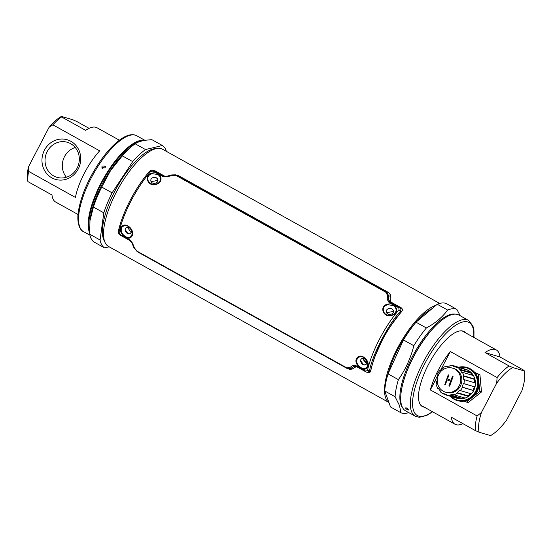 <?xml version="1.0" encoding="UTF-8"?>
<svg xmlns="http://www.w3.org/2000/svg" width="552" height="552" viewBox="0 0 552 552"><rect width="100%" height="100%" fill="white"/><g stroke="black" fill="none" stroke-linecap="round" stroke-linejoin="round"><path stroke-width="0.83" d="M127.671 227.231L130.472 231.992L131.169 232.309M125.159 229.556L127.954 233.696M363.188 358.282L365.99 363.043L366.687 363.361M360.677 360.601L363.478 364.741M157.893 180.89L157.285 180.483L151.082 181.677M393.41 311.942L392.81 311.535L386.6 312.729M388.877 402.415A55.614 19.596 -60.9 0 1 395.384 352.39A55.614 19.596 -60.9 0 1 436.039 305.284M439.675 303.427L162.571 149.24A55.614 19.596 119.1 0 0 161.143 148.64A55.614 19.596 119.1 0 0 117.355 190.233A55.614 19.596 119.1 0 0 108.489 246.44L388.898 402.47M432.023 308.671A53.233 18.761 119.1 0 0 388.277 373.345M104.19 239.968A53.233 18.761 -60.9 0 1 102.548 234.71M149.475 150.372A53.233 18.761 -60.9 0 1 154.808 148.999M127.788 227.238A42.745 15.063 119.1 0 0 127.678 227.831M105.508 166.732L102.741 167.339L102.43 168.484M105.197 167.849L105.301 166.021L102.023 166.09L101.934 167.939L105.197 167.849M144.514 140.436A54.82 19.32 119.1 0 0 108.806 169.864A54.82 19.32 119.1 0 0 89.638 232.923M109.158 246.813L104.597 247.903L94.233 242.135A58.795 20.721 -60.9 0 1 89.721 234.22L89.955 220.738L93.426 207.048A58.795 20.721 -60.9 0 1 101.734 187.073L110.524 170.63L122.323 155.85A58.795 20.721 -60.9 0 1 132.991 145.417A58.795 20.721 -60.9 0 1 135.136 143.789C138.752 141.333 144.382 139.987 152.021 139.739L162.391 145.507L145.507 149.557L135.136 143.789M104.632 241.438A54.027 19.037 -60.9 0 1 122.71 177.785A54.027 19.037 -60.9 0 1 156.292 148.598M101.734 187.073L112.104 192.848L132.687 161.619L122.323 155.85M89.721 234.22L100.091 239.996L103.797 212.817L93.426 207.048M162.391 145.507A58.795 20.721 -60.9 0 1 166.407 151.372M132.687 161.619A58.795 20.721 -60.9 0 1 145.507 149.557M103.797 212.817A58.795 20.721 -60.9 0 1 112.104 192.848M104.597 247.903A58.795 20.721 -60.9 0 1 100.091 239.996M408.604 409.77C407.19 408.107 406.134 407.521 405.43 408.004C406.886 409.612 407.949 410.198 408.604 409.77L408.604 410.005M415.242 416.215L405.596 410.847A54.82 19.32 -60.9 0 1 401.821 405.996A54.82 19.32 -60.9 0 1 401.035 393.134A54.82 19.32 -60.9 0 1 441.448 320.498A54.82 19.32 -60.9 0 1 458.905 315.04L468.551 320.401A54.82 19.32 -60.9 0 0 429.152 351.928A54.82 19.32 -60.9 0 0 411.468 411.364A54.82 19.32 -60.9 0 0 415.242 416.215L419.272 417.298L426.758 415.428L432.623 411.792M447.603 310.038L437.239 304.269A58.795 20.721 119.1 0 1 446.478 303.614L456.849 309.382A58.795 20.721 119.1 0 0 447.603 310.038C442.545 317.103 435.466 323.086 426.372 327.971A58.795 20.721 119.1 0 0 413.834 345.711C410.702 358.096 405.554 369.412 398.399 379.659A58.795 20.721 119.1 0 0 395.101 396.736L399.503 405.575L400.904 412.744A58.795 20.721 119.1 0 0 408.763 412.613M424.322 407.176A42.904 15.118 -60.9 0 1 422.335 406.527A42.904 15.118 -60.9 0 1 419.382 402.725A42.904 15.118 -60.9 0 1 433.216 356.212A42.904 15.118 -60.9 0 1 464.059 331.538A42.904 15.118 -60.9 0 1 465.66 332.884M395.101 396.736L384.737 390.968L390.533 406.976L400.904 412.744M413.834 345.711L403.464 339.942L388.028 373.883L398.399 379.659M426.372 327.971L416.001 322.202L437.239 304.269M460.264 315.792L456.849 309.382M388.028 373.883A58.795 20.721 119.1 0 0 384.737 390.968M416.001 322.202A58.795 20.721 119.1 0 0 403.464 339.942M391.934 308.913L393.307 310.438C393.859 312.639 392.789 313.971 390.105 314.454A3.574 3.022 -7.4 0 1 387.849 313.991A3.574 3.022 -7.4 0 1 386.476 312.432C385.917 310.162 386.986 308.823 389.684 308.423L391.934 308.913M364.948 364.92L362.995 364.52L361.325 362.906A3.574 2.76 -123.8 0 0 362.961 364.541A3.574 2.76 -123.8 0 0 364.948 364.92C366.956 364.313 367.377 362.788 366.217 360.339A3.574 2.76 -123.8 0 0 364.575 358.697A3.574 2.76 -123.8 0 0 362.588 358.317C360.511 358.979 360.09 360.504 361.325 362.906M129.43 233.869L127.477 233.468L125.801 231.854A3.574 2.76 -123.8 0 0 127.443 233.489A3.574 2.76 -123.8 0 0 129.43 233.869C131.431 233.268 131.859 231.737 130.7 229.287A3.574 2.76 -123.8 0 0 129.058 227.652A3.574 2.76 -123.8 0 0 127.07 227.272C124.993 227.928 124.566 229.453 125.801 231.854M157.789 179.393A3.574 3.022 -7.4 0 0 156.416 177.834L157.789 179.393C158.341 181.587 157.272 182.926 154.588 183.402A3.574 3.022 -7.4 0 1 152.331 182.947A3.574 3.022 -7.4 0 1 150.958 181.387C150.399 179.11 151.469 177.778 154.167 177.371L156.416 177.861A3.574 3.022 -7.4 0 0 154.167 177.371M121.992 227.176C120.281 230.688 121.433 233.827 125.449 236.58C127.767 237.864 129.734 237.698 131.348 236.083C133.08 232.558 132.052 229.335 128.257 226.43C125.994 225.161 123.903 225.409 121.992 227.176M131.617 236.566C128.023 242.066 116.976 232.364 121.474 226.858C125.856 220.828 136.082 231.095 131.617 236.566M152.483 173.68C146.66 174.577 146.452 181.132 150.641 183.43C152.11 184.292 153.849 184.499 155.864 184.064C161.681 182.712 161.853 176.757 157.741 174.549L152.483 173.68M155.961 184.437C147.515 187.183 143.299 174.556 152.359 173.066C160.908 171.072 164.951 182.319 155.961 184.437M388.001 304.732C382.177 305.629 381.97 312.184 386.165 314.481C387.628 315.337 389.367 315.551 391.382 315.116C397.198 313.764 397.378 307.809 393.259 305.594L388.001 304.732M391.478 315.489C383.033 318.235 378.817 305.608 387.877 304.111C396.426 302.116 400.469 313.37 391.478 315.489M357.51 358.227C355.798 361.739 356.951 364.872 360.967 367.625C363.292 368.908 365.251 368.743 366.866 367.128C368.598 363.602 367.57 360.387 363.782 357.482C361.512 356.206 359.421 356.461 357.51 358.227M367.135 367.618C363.54 373.111 352.493 363.416 356.992 357.903C361.374 351.879 371.606 362.147 367.135 367.618M393.307 310.438A3.574 3.022 -7.4 0 0 391.934 308.878A3.574 3.022 -7.4 0 0 389.684 308.423M171.838 174.95L175.453 174.832L178.91 175.874L388.401 292.443C389.974 293.478 390.643 294.74 390.409 296.231L390.119 300.316L391.223 302.241L401.2 307.788C402.622 309.003 402.691 310.334 401.421 311.77L400.317 311.487C388.829 323.299 371.841 355.978 369.633 370.426L370.689 370.806C370.33 372.503 369.281 373.055 367.542 372.455M165.227 176.488L155.215 170.92L165.227 176.488L163.696 176.122L166.538 176.371A1.587 0.373 -105.4 0 1 166.6 176.316L164.399 176.392M152.462 170.216L155.215 170.92L153.718 170.568L163.696 176.122A1.587 0.559 -60.9 0 0 162.971 176.557L152.994 171.01L150.551 171.617C136.475 187.763 123.303 213.065 119.053 232.123L119.991 234.4L129.968 239.954L132.542 243.142L134.453 247.979L137.137 251.208L346.518 367.715L349.609 367.701L352.666 365.631L355.874 365.652L365.852 371.206L367.487 370.357C371.758 351.313 384.93 326.011 398.986 309.851L398.854 307.816L388.912 302.282L387.214 299.343L387.428 295.147L385.855 292.243L176.433 175.715L172.238 175.405L167.056 176.847L162.971 176.557M356.399 366.569L352.542 368.881L349.375 369.26L346.684 368.232A1.587 0.559 -60.9 0 1 346.656 368.218L346.656 368.218A1.587 0.559 -60.9 0 1 346.518 367.715M390.982 302.089L401.242 307.795C402.677 309.003 402.76 310.334 401.49 311.79A55.855 19.686 -60.9 0 0 370.758 370.827L370.689 370.806C371.089 368.287 373.759 359.311 375.139 356.005L382.253 340.163C384.392 334.712 390.788 325.252 401.421 311.77A56.014 19.741 -60.9 0 0 370.689 370.806L370.647 370.992M355.44 366.852L354.018 366.356L350.975 368.329L352.542 368.881M390.409 296.231L388.774 295.817L388.636 299.943L390.119 300.316M150.551 171.617A1.587 0.752 -139.3 0 0 149.385 171.513C150.717 170.285 151.91 169.878 152.966 170.285L153.718 170.568A1.587 0.559 -60.9 0 0 152.994 171.01M387.214 299.343A1.587 1.007 -179.2 0 1 388.636 299.943L389.636 301.84L399.579 307.374C401 308.444 401.249 309.817 400.317 311.487A1.587 0.752 -139.3 0 0 398.986 309.851M367.487 370.357A1.587 0.938 -166.9 0 0 369.633 370.426C368.839 372.062 367.625 372.552 365.99 371.903A1.587 0.559 -60.9 0 1 365.962 371.889L365.962 371.889A1.587 0.559 -60.9 0 1 365.852 371.206M365.928 371.869L356.012 366.349A1.587 0.559 -60.9 0 1 355.985 366.335L365.99 371.903M355.957 366.314L355.985 366.335A1.587 0.559 -60.9 0 1 355.874 365.652M356.012 366.349L354.018 366.356A1.587 1.152 -122 0 1 352.666 365.631M175.557 174.86L386.441 291.946L388.774 295.817A1.587 1.083 -176.8 0 0 387.428 295.147M349.609 367.701A1.587 1.228 -124.1 0 0 350.975 368.329L347.518 368.605M172.238 175.405A1.587 0.476 -104.5 0 0 171.741 174.943L171.741 174.943A1.587 0.476 -104.5 0 0 171.651 175.005M167.056 176.847A1.587 0.373 -105.4 0 0 166.6 176.316L171.741 174.943L175.453 174.839M149.385 171.513L149.385 171.513C135.599 187.48 122.923 211.306 118.376 231.102L118.673 233.537L120.094 235.083A1.587 0.559 119.1 0 0 120.129 235.097L130.044 240.617M119.053 232.123A1.587 0.938 -167 0 1 118.376 231.102M132.542 243.142A1.587 0.517 158.6 0 1 131.949 242.977L133.888 247.751L137.269 251.705A1.587 0.559 -60.9 0 1 137.137 251.208M134.453 247.979A1.587 0.621 157.1 0 1 133.888 247.751M349.72 369.364L352.259 369.074M354.846 367.246L352.693 368.771M390.975 302.103L401.2 307.788L399.579 307.374A1.587 0.559 119.1 0 0 398.854 307.816M390.423 295.437L389.684 293.519M177.606 175.357L176.964 175.198M154.905 170.768L165.276 176.495M370.758 370.827L368.439 372.759M126.38 232.606L125.504 231.288M361.898 363.651L361.022 362.333M78.246 168.967A20.659 19.272 106.5 0 1 51.84 177.841A20.659 19.272 106.5 0 1 44.457 150.165A20.659 19.272 106.5 0 1 70.863 141.291A20.659 19.272 106.5 0 1 78.246 168.967M47.23 151.496A18.271 17.05 -73.5 0 0 56.994 177.337A18.271 17.05 -73.5 0 0 77.121 168.125A18.271 17.05 -73.5 0 0 67.358 142.285A18.271 17.05 -73.5 0 0 47.23 151.496M75.217 147.487A18.271 17.05 -73.5 0 0 64.508 156.602A18.271 17.05 -73.5 0 0 66.419 177.24M89.086 128.347L76.597 121.399L72.871 119.791L61.438 116.41L61.61 116.969L85.65 130.341A42.504 14.98 -60.9 0 1 96.986 127.747L119.377 140.208M61.61 116.969A42.504 14.98 119.1 0 0 52.882 124.814L49.066 127.312L28.545 166.732L28.628 171.396A42.504 14.98 119.1 0 0 27.952 181.629L27.779 181.07M28.628 171.396L75.41 197.43A42.504 14.98 -60.9 0 1 84.38 173.204A42.504 14.98 -60.9 0 1 99.664 150.848L52.882 124.814M27.793 181.235L27.6 180.318A40.123 14.138 -60.9 0 1 28.545 166.732M49.066 127.312A40.123 14.138 -60.9 0 1 61.438 116.41M78.039 214.493L55.648 202.032A42.504 14.98 -60.9 0 1 51.991 195.008L27.952 181.629M364.078 361.263L366.804 362.781M456.049 397.978A15.139 14.124 -73.5 0 0 456.821 398.233A15.139 14.124 -73.5 0 0 457.601 398.434L453.247 397.15L453.413 396.564M464.618 368.998L453.606 365.741L453.468 366.328A14.531 13.558 106.5 0 1 454.22 366.528A14.531 13.558 106.5 0 1 456.773 367.597L457.049 367.059L468.061 370.316A15.139 14.124 -73.5 0 0 466.385 369.536A15.139 14.124 -73.5 0 0 465.398 369.198A15.139 14.124 -73.5 0 0 464.618 368.998L464.549 369.274M457.049 367.059A15.139 14.124 106.5 0 1 460.023 369.295L459.623 369.743A14.531 13.558 106.5 0 1 461.824 372.614L462.314 372.289A15.139 14.124 106.5 0 1 463.777 375.843L463.231 376.022A14.531 13.558 106.5 0 1 463.735 379.735L464.308 379.707A15.139 14.124 106.5 0 1 463.866 383.626L463.314 383.495A14.531 13.558 106.5 0 1 461.996 387.049L462.493 387.325A15.139 14.124 106.5 0 1 460.271 390.561L459.864 390.154A14.531 13.558 106.5 0 1 457.07 392.603L457.36 393.107A15.139 14.124 106.5 0 1 453.951 394.79L453.792 394.218A14.531 13.558 106.5 0 1 450.273 394.901L450.28 395.501A15.139 14.124 106.5 0 1 446.596 395.184L446.734 394.59A14.531 13.558 106.5 0 1 445.981 394.397A14.531 13.558 106.5 0 1 445.043 394.073A14.531 13.558 106.5 0 1 443.428 393.328L443.152 393.859A15.139 14.124 106.5 0 1 440.185 391.63L440.579 391.182A14.531 13.558 106.5 0 1 438.378 388.304L437.888 388.636A15.139 14.124 106.5 0 1 436.425 385.082L436.977 384.896A14.531 13.558 106.5 0 1 436.466 381.184L435.901 381.218A15.139 14.124 106.5 0 1 436.335 377.299L436.887 377.423A14.531 13.558 106.5 0 1 438.212 373.87L437.715 373.594A15.139 14.124 106.5 0 1 439.937 370.364L440.337 370.765A14.531 13.558 106.5 0 1 443.139 368.322L442.849 367.818A15.139 14.124 106.5 0 1 446.257 366.128L446.409 366.707A14.531 13.558 106.5 0 1 449.935 366.024L449.928 365.424A15.139 14.124 106.5 0 1 453.606 365.741M462.314 372.289L473.326 375.546A15.139 14.124 -73.5 0 0 471.028 372.552L460.023 369.295M464.308 379.707L475.313 382.964A15.139 14.124 -73.5 0 0 474.782 379.093L463.777 375.843M474.879 386.876L474.327 386.752A14.531 13.558 106.5 0 1 473.002 390.305L473.499 390.581A15.139 14.124 -73.5 0 0 474.879 386.876L463.866 383.626M473.499 390.581L462.493 387.325M470.67 393.638A14.531 13.558 106.5 0 1 468.075 395.853L468.365 396.364A15.139 14.124 -73.5 0 0 471.277 393.817L460.271 390.561M468.365 396.364L457.36 393.107M463.915 397.737A14.531 13.558 106.5 0 1 461.279 398.151L461.286 398.751A15.139 14.124 -73.5 0 0 464.957 398.047L453.951 394.79M461.286 398.751L450.28 395.501M453.302 397.095L446.596 395.184M458.677 367.239A17.236 16.077 106.5 0 1 466.695 367.397A17.236 16.077 106.5 0 1 467.813 367.77A17.236 16.077 106.5 0 1 477.038 389.084A17.236 16.077 106.5 0 1 456.918 400.448A17.236 16.077 106.5 0 1 455.8 400.069A17.236 16.077 106.5 0 1 450.108 396.219M466.695 367.397L467.392 367.597A17.236 16.077 106.5 0 1 468.51 367.977A17.236 16.077 106.5 0 1 477.735 389.291A17.236 16.077 106.5 0 1 457.615 400.655L456.918 400.448M453.344 368.405A12.51 11.675 106.5 0 1 460.044 383.881A12.51 11.675 106.5 0 1 445.443 392.127A12.51 11.675 106.5 0 1 444.629 391.858A12.51 11.675 106.5 0 1 437.929 376.381A12.51 11.675 106.5 0 1 452.536 368.136A12.51 11.675 106.5 0 1 453.344 368.405M452.536 368.136L453.647 368.46A12.51 11.675 106.5 0 1 454.462 368.736A12.51 11.675 106.5 0 1 461.161 384.206A12.51 11.675 106.5 0 1 446.554 392.458L445.443 392.127M444.871 384.337L448.245 374.836L448.921 375.098L447.479 378.976L450.977 380.314L452.419 376.436L453.095 376.699L449.576 386.152L448.9 385.896L450.611 381.287L447.12 379.948L445.409 384.551L444.871 384.337L448.383 374.891M449.583 386.145L449.038 385.931L450.749 381.328L447.12 379.948M450.977 380.314L452.55 376.492M445.409 384.551L444.733 384.296M447.292 366.438L446.257 366.128M440.544 370.544L439.937 370.364M436.466 381.384L435.901 381.218M438.723 388.884L437.888 388.636M446.665 394.901L443.152 393.859M461.279 398.151L450.273 394.901M468.075 395.853L457.07 392.603M473.002 390.305L461.996 387.049M474.327 386.752L463.314 383.495M474.782 379.093L474.237 379.279A14.531 13.558 106.5 0 1 474.741 382.791M474.237 379.279L463.231 376.022M471.028 372.552L470.635 372.993A14.531 13.558 106.5 0 1 472.484 375.298M470.635 372.993L459.623 369.743M470.787 398.509L466.543 402.091L468.137 402.567L481.496 391.954L479.936 374.718L474.713 372.4M473.112 396.633A15.139 14.124 -73.5 0 0 478.908 382.798L479.902 391.478L473.002 396.722M466.543 402.091L464.246 401.09M475.044 372.807L478.342 374.249L478.908 382.798A15.139 14.124 -73.5 0 0 478.211 379.403M478.342 374.249L479.936 374.718M479.902 391.478L481.496 391.954M475.403 430.601A42.504 14.98 -60.9 0 1 477.114 415.96L481.434 412.489A40.123 14.138 119.1 0 0 479.129 432.209L475.403 430.601L451.363 417.222A42.504 14.98 119.1 0 0 455.014 424.253A42.504 14.98 119.1 0 0 456.111 424.709A42.504 14.98 119.1 0 0 462.914 423.653M497.104 377.554A42.504 14.98 -60.9 0 1 509.061 365.941L512.787 367.549A40.123 14.138 119.1 0 0 496.683 383.191L497.104 377.554L450.322 351.527A42.504 14.98 119.1 0 0 430.332 389.926L477.114 415.96M479.129 432.209L490.562 435.59A40.123 14.138 119.1 0 0 506.667 419.948L521.916 390.657A40.123 14.138 119.1 0 0 524.4 371.682A40.123 14.138 119.1 0 0 524.221 370.93L524.048 370.371L500.008 356.992A42.504 14.98 119.1 0 0 496.351 349.968A42.504 14.98 119.1 0 0 495.261 349.506A42.504 14.98 119.1 0 0 485.022 352.562L509.061 365.941M512.787 367.549L524.221 370.93L524.048 370.371M500.008 356.992L485.022 352.562M430.332 389.926L436.032 378.982M440.441 370.509L450.322 351.527M481.434 412.489L496.683 383.191M132.991 145.417L130.037 147.777A54.186 19.092 119.1 0 0 110.138 170.754A54.186 19.092 119.1 0 0 90.093 219.565L89.955 220.738M99.16 164.496A54.82 19.32 119.1 0 0 83.449 231.598C80.302 230.557 76.141 223.339 78.591 210.153C81.296 195.539 87.816 180.207 98.152 164.179C111.628 143.81 127.533 130.72 136.758 135.785A54.82 19.32 119.1 0 0 99.16 164.496M89.534 230.363A54.186 19.092 -60.9 0 1 109.234 170.251A54.186 19.092 -60.9 0 1 141.698 141.022M402.787 408.045A54.186 19.092 -60.9 0 1 400.973 404.83A54.186 19.092 -60.9 0 1 416.65 349.03A54.186 19.092 -60.9 0 1 455.048 314.123M473.733 337.382A53.233 18.761 119.1 0 0 472.747 327.226A53.233 18.761 119.1 0 0 435.107 346.69A53.233 18.761 119.1 0 0 413.648 410.84A53.233 18.761 119.1 0 0 432.395 411.668M441.241 320.664A54.186 19.092 119.1 0 0 441.041 320.829A54.186 19.092 119.1 0 0 401.097 392.617A54.186 19.092 119.1 0 0 401.069 392.872M391.223 302.241L389.636 301.84A1.587 0.559 119.1 0 0 388.912 302.282M346.621 368.198L137.303 251.726A1.587 0.559 -60.9 0 1 137.269 251.705L347.463 368.591M178.91 175.874L177.019 175.419A1.587 0.559 -60.9 0 0 176.433 175.715M385.855 292.243A1.587 0.559 -60.9 0 1 386.441 291.946L388.401 292.443M119.991 234.4A1.587 0.559 119.1 0 0 120.094 235.083L130.072 240.631A1.587 0.559 119.1 0 0 130.106 240.644M129.968 239.954A1.587 0.559 119.1 0 0 130.072 240.631L131.949 242.977M366.776 361.905L363.464 360.056M363.395 359.863L366.749 361.726M456.89 398.254A15.139 14.124 -73.5 0 0 456.959 398.275A15.139 14.124 -73.5 0 0 474.623 388.291A15.139 14.124 -73.5 0 0 466.523 369.578A15.139 14.124 -73.5 0 0 465.543 369.24A15.139 14.124 -73.5 0 0 465.474 369.219M459.623 367.522A16.753 15.628 106.5 0 1 467.641 368.225A16.753 15.628 106.5 0 1 476.404 389.519A16.753 15.628 106.5 0 1 455.973 399.613A16.753 15.628 106.5 0 1 451.053 396.502M83.449 231.598L89.928 235.2M136.758 135.785L144.983 140.36M473.961 337.507L473.975 330.8L472.94 325.963L468.551 320.401M401.097 392.617L401.035 393.134M441.041 320.829L441.448 320.498M366.404 372.089L367.949 372.641M446.734 394.618L445.981 394.397M456.918 367.322L454.22 366.528M420.734 405.182L455.014 424.253M524.4 371.682L524.207 370.765M462.072 330.889L496.351 349.968"/></g></svg>

